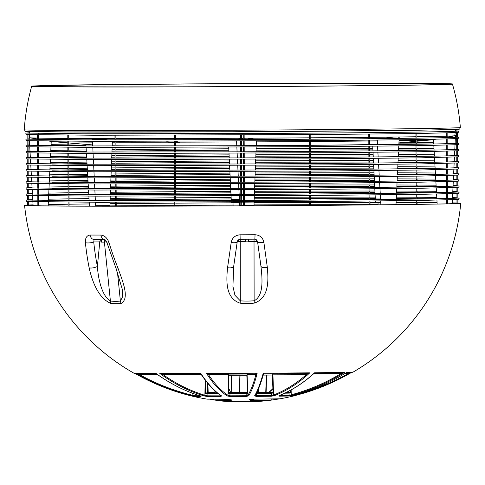 <?xml version="1.0" encoding="UTF-8"?>
<svg xmlns="http://www.w3.org/2000/svg" width="485" height="485" viewBox="0 0 485 485"><rect width="100%" height="100%" fill="white"/><g stroke="black" fill="none" stroke-linecap="round" stroke-linejoin="round"><path stroke-width="0.73" d="M29.888 137.788L37.539 139.086M38.448 139.237L40.407 139.571M49.391 141.129L52.198 141.584A190.799 1.358 -0.3 0 0 67.827 141.947A190.799 1.358 179.7 0 1 51.719 141.529M37.533 138.061A212.685 1.516 179.7 0 1 29.797 137.746L29.221 137.667L29.664 137.728L29.221 137.667L29.312 139.328M29.797 137.776A212.685 1.516 -0.3 0 1 29.664 137.728L29.658 137.698A212.685 1.516 179.7 0 1 29.658 137.691L29.488 134.703M455.021 135.715L455.021 135.685A212.685 1.516 179.7 0 1 447.152 136.139M382.065 138.595L393.474 137.049A212.685 1.516 179.7 0 1 369.703 137.303M377.457 144.73L377.324 140.098M415.966 136.752A212.685 1.516 179.7 0 1 398.046 136.994L399.191 137.419L399.149 138.401M398.046 136.994L393.474 137.049M238.608 139.638L254.613 139.559M368.794 137.316A212.685 1.516 179.7 0 1 247.635 138.183L245.762 138.189A212.685 1.516 179.7 0 1 244.155 138.195M245.762 138.189L247.635 138.183M114.987 138.504A212.685 1.516 179.7 0 1 95.739 138.48L94.411 138.51L95.763 138.51A212.654 1.516 -0.3 0 0 114.987 138.534M174.509 142.826L168.877 142.396L167.046 141.826L166.791 141.329L167.695 142.178A190.799 1.358 179.7 0 1 115.915 142.19A190.799 1.358 -0.3 0 0 167.695 142.184L174.509 142.863M175.418 142.881L179.474 142.414L175.497 141.311M419.719 139.947L417.937 140.286A190.799 1.358 179.7 0 1 416.894 140.31A190.799 1.358 -0.3 0 0 417.937 140.286L419.719 139.947M416.894 140.68L425.654 139.486M256.965 139.547L247.635 138.213A212.654 1.516 -0.3 0 0 368.794 137.346M244.155 138.231A212.654 1.516 -0.3 0 0 245.762 138.225L244.155 138.273M243.246 138.322L241.445 138.455M240.536 138.552L236.098 139.644M112.18 141.959L113.072 141.371M108.561 139.916L95.739 138.48M68.718 138.419A212.654 1.516 -0.3 0 0 94.411 138.51L92.362 139.486M177.577 141.832L178.31 142.16A190.799 1.358 -0.3 0 0 236.601 141.966A190.799 1.358 179.7 0 1 178.31 142.16L179.838 142.541L175.418 142.845M411.359 140.989L415.991 140.753M425.454 139.486L423.854 139.85M419.125 140.474L416.894 140.644M415.984 140.723L411.377 141.002M377.439 144.427A143.554 1.018 179.7 0 1 369.734 144.585M368.824 144.603A143.554 1.018 179.7 0 1 310.236 145.294L310.212 140.674L310.236 145.306M309.327 145.3A143.554 1.018 179.7 0 1 300.821 145.373M183.942 145.924A143.554 1.018 179.7 0 1 175.431 145.93M174.521 145.93A143.554 1.018 179.7 0 1 115.927 145.791M115.018 145.785A143.554 1.018 179.7 0 1 112.193 145.755M92.429 139.892L96.06 139.189L104.166 139.91M110.974 141.371L112.144 141.935M101.45 242.13L104.36 242.118L101.45 242.13L101.438 239.493M95.496 202.403L109.943 202.336M95.466 205.682L95.83 206.04L102.735 206.058L109.64 205.973L110.004 205.61L95.466 205.682L95.448 202.409M245.513 241.851L248.423 241.839L245.513 241.851L245.501 239.214M244.452 202.16L254.007 202.057M239.56 202.13L243.549 202.16M244.47 205.792L253.703 205.701L254.067 205.337L244.47 205.428M243.561 205.428L241.76 205.428M240.851 205.428L239.529 205.404L239.511 202.13M239.529 205.404L239.893 205.767L243.561 205.792M375.335 199.014L380.561 199.044L375.341 199.014L375.099 194.909M380.749 202.312L375.311 202.287L375.305 200.996M375.311 202.287L375.675 202.651L380.767 202.675M238.65 199.311L231.236 199.299L238.65 199.311M239.517 202.578L231.248 202.566L231.248 201.996M231.248 202.566L231.612 202.93L239.517 202.942M240.22 86.366L240.615 86.36L240.22 86.366M239.529 86.36L240.93 86.36L239.529 86.36M345.035 373.438L348.509 373.42L348.539 372.947M303.956 392.401A218.135 214.94 -76 0 0 348.509 373.42L349.497 372.904M349.436 373.189L350.534 372.832M296.135 394.79L296.147 395.263A218.862 215.655 104 0 0 349.982 373.311C333.001 383.071 315.05 390.389 296.147 395.263L294.134 395.821M345.684 373.044L351.067 372.771L353.244 372.013A109.804 0.782 179.7 0 1 346.872 372.292A218.862 202.894 -85.9 0 1 344.605 373.686A218.862 202.894 94.1 0 1 293.813 395.427L292.388 395.948A50.64 0.358 -0.3 0 0 294.177 395.851L294.753 395.154M293.849 395.414L293.831 395.421C311.649 390.625 328.587 383.374 344.641 373.68L346.484 372.553M134.654 373.214L136.922 374.505C154.006 384.065 172.017 391.177 190.969 395.827L192.921 396.318A0.727 0.727 97.6 0 0 192.988 396.336L190.969 395.827A218.862 215.764 -99.8 0 1 136.928 374.505A218.862 215.764 80.2 0 1 134.509 373.129A109.804 0.782 179.7 0 1 133.654 373.044L135.564 373.735M139.619 373.971L139.553 374.632L157.455 374.529M157.213 374.299L155.958 373.401L157.152 374.141M138.577 373.941L138.607 374.408L139.553 374.632A218.135 215.807 -73.5 0 0 192.157 395.19L191.884 395.869L194.558 396.403A50.64 0.358 -0.3 0 0 201.057 396.475L200.554 395.966A218.862 168.774 -92.9 0 1 157.88 374.772A218.862 168.774 87.1 0 1 155.958 373.401A109.804 0.782 179.7 0 1 135.442 373.165L138.607 374.408M138.098 374.274L138.049 373.923L138.571 373.941L135.448 373.171A218.862 216.528 -73.5 0 0 137.855 374.541A218.862 216.528 106.5 0 0 191.884 395.869M163.76 374.184A0.727 0.449 -90.6 0 0 163.396 374.869L201.233 374.481M200.863 374.214A0.727 0.715 -92.7 0 0 200.717 374.196L200.663 374.184A0.727 0.721 128.5 0 1 201.208 374.444M221.051 395.311L220.257 395.833A51.198 0.364 179.7 0 1 207.119 395.827L204.894 395.305A0.727 0.443 107 0 1 204.318 395.984A218.862 172.236 93.5 0 1 161.699 374.79A218.862 172.236 -86.5 0 1 159.801 373.42L162.627 374.65A0.727 0.333 -90.5 0 1 162.93 374.178L159.801 373.42A109.804 0.782 179.7 0 0 200.857 373.438L201.293 374.578C207.689 384.12 214.37 391.225 221.324 395.887A0.727 0.661 -56.3 0 0 221.657 395.99A218.862 76.575 -92.3 0 1 201.76 374.808A218.862 76.575 87.7 0 1 200.857 373.438L200.663 374.184M162.627 374.65L163.396 374.869A218.135 171.666 -86.5 0 0 204.894 395.305L205.149 379.991M162.93 374.178L162.451 374.159L162.93 374.178A106.888 0.758 -0.3 0 0 200.699 374.196L162.875 374.178M247.744 393.111L246.156 393.341L247.659 393.262L246.998 373.874M247.132 374.359L255.874 374.693A0.727 0.715 92.2 0 0 255.183 373.996M228.471 373.947L228.878 375.232L228.277 393.189L229.951 393.59A51.277 0.364 -0.3 0 0 246.168 393.523L246.15 396.427L248.635 395.893A218.862 36.126 -92.4 0 0 256.814 374.602A218.862 36.126 87.6 0 0 257.165 373.226L255.425 374.002A106.888 0.758 -0.3 0 1 208.871 374.184L206.58 373.426L208.689 374.875L228.453 374.432M209.35 374.171A0.727 0.673 -91.3 0 0 208.689 374.875A218.135 81.51 -87.9 0 0 227.992 395.299A0.727 0.655 123.1 0 1 227.265 395.978L230.132 396.487A50.64 0.358 -0.3 0 0 246.15 396.427M247.095 374.669L247.896 395.22A218.135 36.005 87.6 0 0 255.874 374.693L256.068 374.468A0.727 0.679 90.8 0 0 255.437 374.002L208.841 374.184A0.727 0.612 -90.9 0 0 208.295 374.656M256.068 374.468L257.165 373.226A109.804 0.782 179.7 0 1 206.58 373.426A218.862 81.777 -87.9 0 0 207.453 374.796A218.862 81.777 92.1 0 0 227.265 395.978M208.871 374.184L208.556 374.165L208.871 374.184M228.308 393.341L229.951 393.59L229.981 395.815A51.198 0.364 179.7 0 0 246.174 395.748L247.896 395.22A0.727 0.697 32.8 0 0 248.635 395.893M272.491 374.99L273.122 392.929L271.297 393.165L273.134 393.08L272.491 374.99L273.249 373.692M273.116 374.178L306.732 374.305A0.727 0.558 90.2 0 0 306.259 373.62M272.934 374.481L273.582 395.032A218.135 138.674 86.8 0 0 306.732 374.305L307.369 374.08A0.727 0.461 90.1 0 0 306.932 373.614L307.357 373.595A0.727 0.418 -95.7 0 1 307.733 373.947L309.8 372.826L307.357 373.595M307.369 374.08L307.733 373.947M264.064 373.947A0.727 0.727 -98.5 0 0 263.967 373.959L263.967 373.959A0.727 0.727 -98.5 0 0 263.391 374.426L263.404 374.293A0.727 0.721 120.8 0 1 264.01 373.935L263.228 373.195L263.404 374.293M256.329 393.462L256.492 393.462A51.277 0.364 -0.3 0 0 271.424 393.347L271.388 395.572L273.582 395.032A0.727 0.552 68.7 0 0 274.249 395.705A218.862 139.134 -93.2 0 0 308.29 374.214A218.862 139.134 86.8 0 0 309.8 372.826A109.804 0.782 179.7 0 1 263.228 373.195A218.862 30.603 -88.3 0 1 262.846 374.572A218.862 30.603 91.7 0 1 254.576 395.863A0.727 0.697 -148.7 0 0 255.158 395.536L255.158 395.536C257.984 390.874 260.724 383.859 263.379 374.481L264.01 373.935M313.492 373.899L340.64 373.844L340.44 373.165M291.139 389.928L291.224 394.802A218.135 204.167 83 0 0 340.64 373.844L341.543 373.614L341.428 373.147L342.034 373.474L344.653 372.347L341.949 373.123M341.543 373.614L342.034 373.474M341.531 373.141L313.777 373.541L314.583 372.777L313.407 373.887M290.473 390.292L290.527 392.704L289.005 392.941L289.145 395.348L291.224 394.802L291.637 395.475A218.862 204.846 -97 0 0 342.392 373.741A218.862 204.846 83 0 0 344.653 372.347A109.804 0.782 179.7 0 1 314.583 372.777A218.862 134.8 -88 0 1 313.049 374.165A218.862 134.8 92 0 1 278.936 395.657L279.13 396.166A50.64 0.358 -0.3 0 0 288.654 396.033L291.637 395.475M205.634 380.622L205.373 393.347L205.725 380.743M266.301 375.032L265.762 392.329L266.774 392.559A51.052 0.364 179.7 0 1 273.031 392.553L266.774 392.559M257.105 392.577L256.789 392.571A51.052 0.364 179.7 0 1 257.086 392.577L258.857 392.341A51.968 0.37 179.7 0 1 265.762 392.329M258.857 392.341L258.693 388.364M239.899 375.196L239.293 392.413L240.936 392.638A51.052 0.364 179.7 0 1 247.611 392.607L239.414 392.42M228.374 392.717A51.052 0.364 179.7 0 1 230.66 392.698L231.975 392.456A51.968 0.37 179.7 0 1 239.293 392.413M231.975 392.456L231.224 375.226M214.03 390.013L213.964 392.601L215.795 392.814A51.052 0.364 179.7 0 1 217.183 392.801L215.795 392.814M205.507 392.929A51.052 0.364 179.7 0 1 207.683 392.899L208.192 392.662A51.968 0.37 179.7 0 1 213.964 392.601M208.192 392.662L207.889 383.435M193.939 393.765L194.018 395.724L192.157 395.19L192.157 393.105M207.21 393.414L217.947 393.42A51.052 0.364 179.7 0 1 207.21 393.414L205.482 393.196L207.053 393.602A51.277 0.364 -0.3 0 0 218.189 393.608M205.373 393.347L207.053 393.602L207.119 395.827A0.727 0.515 90.1 0 0 207.519 396.5A50.64 0.358 -0.3 0 0 220.517 396.506L221.657 395.99M208.15 392.656L207.531 393.08M286.58 392.771L286.392 392.589A51.052 0.364 179.7 0 1 290.509 392.626M284.725 393.196A51.277 0.364 -0.3 0 0 289.205 393.123L290.509 392.698L285.144 393.002A51.052 0.364 179.7 0 0 289.005 392.941M271.297 393.165A51.052 0.364 179.7 0 1 256.456 393.28L256.48 395.687L255.255 395.178M246.883 375.16A52.283 0.37 179.7 0 1 228.878 375.232L228.841 375.105M207.574 383.053L207.901 392.808M231.018 375.281L231.757 392.517L230.999 375.281M290.636 390.201L290.685 392.85L290.46 390.298M279.518 395.457L279.39 394.972M239.438 392.432L240.02 375.245M258.62 388.54L258.772 392.341L257.086 392.577M266.016 392.444L266.126 388.721M266.798 392.553L265.81 392.323M350.879 372.795A218.862 215.655 -76 0 1 350.128 373.232M204.318 395.984L207.519 396.5M230.132 396.487L229.981 395.815L227.992 395.299L228.562 374.741M254.576 395.863L256.341 396.366L256.48 395.687A51.198 0.364 179.7 0 0 271.388 395.572A0.727 0.394 89.5 0 1 271.091 396.251L274.249 395.705M249.144 399.203L279.924 398.809L249.144 399.216A217.638 128.61 90 0 0 253.746 399.931L253.776 399.167L253.746 399.931A218.42 176.194 89.2 0 1 250.157 400.41L271.127 400.149L274.443 399.561A217.995 128.822 -90 0 1 271.206 400.095L271.182 400.131A218.032 128.846 90 0 0 274.419 399.598L274.522 399.579A218.026 175.873 -90.8 0 0 279.73 398.828M279.366 398.846A217.989 175.849 89.2 0 1 274.492 399.549L274.443 398.961M274.492 398.961L274.522 399.579L279.918 398.797M232.182 400.016A217.995 87.882 89.6 0 1 230.042 400.464L216.037 400.404A219.147 219.147 0 0 0 229.866 401.653L257.311 401.519A219.147 219.147 0 0 0 271.127 400.149L271.2 399.009L271.2 400.101L250.345 400.392M250.157 400.41L253.758 399.925M33.059 204.87A218.092 1.552 -0.3 0 0 28.33 205.034M27.421 205.076A218.092 1.552 -0.3 0 0 24.565 205.337L41.213 205.852L88.506 206.137L242.664 205.864L396.821 204.688L444.108 203.961L460.75 203.288A218.092 1.552 -0.3 0 0 457.895 203.051M456.985 203.021A218.092 1.552 -0.3 0 0 452.25 202.9M437.088 202.7A218.092 1.552 -0.3 0 0 417.191 202.56M416.275 202.56A218.092 1.552 -0.3 0 0 396.087 202.487M375.481 202.457A218.092 1.552 -0.3 0 0 370.013 202.457A216.419 1.54 179.7 0 1 375.499 202.475M369.097 202.457A218.092 1.552 -0.3 0 0 310.509 202.518A216.419 1.54 179.7 0 1 369.097 202.469M309.594 202.524A218.092 1.552 -0.3 0 0 254.055 202.712M231.503 202.815A218.092 1.552 -0.3 0 0 175.709 203.154A216.419 1.54 179.7 0 1 231.515 202.827M174.794 203.16A218.092 1.552 -0.3 0 0 116.206 203.645M115.291 203.651A218.092 1.552 -0.3 0 0 109.992 203.706M69.028 204.209A216.419 1.54 179.7 0 1 89.325 203.949A218.092 1.552 -0.3 0 0 69.028 204.191M48.227 204.549A216.419 1.54 179.7 0 1 68.118 204.221A218.092 1.552 -0.3 0 0 48.227 204.524M117.916 267.92A218.996 150.107 -100.9 0 1 109.046 242.773C107.373 238.074 104.657 235.504 100.886 235.067A5.814 3.868 90.1 0 0 104.542 239.499A207.61 1.479 -0.3 0 1 94.145 239.475A5.814 4.165 90.1 0 1 94.102 239.475L104.517 239.493C105.002 239.36 105.839 240.493 107.027 242.882L115.83 267.835A5.814 1.158 -21.9 0 0 117.916 267.92C122.281 280.403 130.156 298.33 121.147 303.416A92.52 66.118 -102.2 0 1 110.895 303.398C98.14 298.299 91.895 280.397 89.155 267.859A218.996 149.677 101.1 0 1 85.402 242.724A5.814 1.728 -5.8 0 0 93.738 241.954L94.102 239.475A5.814 4.165 90.1 0 1 90.071 235.049C86.706 235.474 85.148 238.032 85.402 242.724M267.338 267.514A218.996 4.607 -98.3 0 0 263.876 242.379C262.9 237.68 259.954 235.128 255.025 234.728A5.814 0.333 89.7 0 1 254.722 239.166L255.601 239.299L257.559 241.639A213.182 4.486 81.7 0 1 260.93 266.101A5.814 2.316 -7.8 0 0 267.338 267.514C268.417 279.997 269.43 297.929 254.304 303.119A92.52 91.501 171.2 0 1 240.123 303.186C225.113 298.184 226.356 280.257 227.55 267.708A218.996 5.044 97.7 0 0 231.175 242.536A5.814 1.613 8.1 0 0 237.232 241.772A5.814 1.613 8.1 0 0 237.238 241.736L240.154 239.238A207.61 1.479 -0.3 0 0 254.722 239.166L255.601 239.299M255.025 234.728A213.273 1.516 179.7 0 1 240.063 234.801C235.116 235.261 232.151 237.838 231.175 242.536M212.903 399.87A218.42 199.881 90.7 0 0 215.958 400.216L212.903 399.87A217.638 87.736 -90.4 0 1 210.351 399.228L212.903 399.87M216.037 400.404L230.072 400.501A218.032 87.894 -90.4 0 0 232.279 400.034L232.242 400.022A218.026 199.517 -89.3 0 1 226.113 399.282L207.222 399.149A219.147 219.147 0 0 1 192.945 396.33A50.64 0.358 -0.3 0 0 192.988 396.336M232.254 399.998L226.046 399.276L207.222 399.149M230.035 399.779L230.072 400.501M457.895 203.142A216.419 1.54 179.7 0 1 459.077 203.294A216.419 1.54 179.7 0 1 444.399 203.924A216.419 1.54 179.7 0 1 202.809 206.016A216.419 1.54 179.7 0 1 26.238 205.331A216.419 1.54 179.7 0 1 27.421 205.167M28.33 205.106A216.419 1.54 179.7 0 1 33.059 204.912M109.992 203.718A216.419 1.54 179.7 0 1 115.291 203.67M116.206 203.658A216.419 1.54 179.7 0 1 174.794 203.173M254.055 202.724A216.419 1.54 179.7 0 1 309.594 202.536M396.087 202.506A216.419 1.54 179.7 0 1 416.275 202.578M417.191 202.584A216.419 1.54 179.7 0 1 437.088 202.724M452.25 202.942A216.419 1.54 179.7 0 1 456.985 203.094M109.046 242.773A5.814 0.649 163 0 1 107.027 242.882M115.83 267.835L122.214 289.012L122.681 296.541L120.395 301.076A5.814 4.056 84 0 0 121.147 303.416M117.425 271.94L120.395 301.076A90.064 64.359 77.8 0 1 110.41 301.058A5.814 3.959 96.1 0 0 110.895 303.398M106.627 241.863L104.378 241.857L110.41 301.058C101.868 296.099 98.164 278.645 97.388 266.423A5.814 2.189 168.7 0 1 89.155 267.859M263.876 242.379A5.814 1.643 172.1 0 1 257.559 241.639L260.93 266.101C262.3 278.269 264.022 295.747 254.128 300.779L254.304 303.119M240.063 234.801L240.154 239.238L254.722 239.166M248.423 241.597L254.031 241.572L254.128 300.779A90.064 89.076 -8.8 0 1 240.317 300.845L240.123 303.186M237.25 241.663L240.227 241.639L240.317 300.845L234.952 295.292L232.927 286.399L233.691 266.344M237.226 241.815A213.182 4.911 -82.3 0 1 233.709 266.235A5.814 2.286 -171.7 0 1 233.703 266.295L233.703 266.295A5.814 2.286 -171.7 0 1 227.55 267.708M175.285 133.763L174.467 133.763L175.285 133.763M115.685 133.824L114.963 133.824L115.685 133.824M68.379 133.708L67.785 133.708L68.379 133.708M37.963 133.43L38.418 133.423L37.963 133.43M27.396 133.005L27.991 132.999L27.396 133.005M116.212 206.155L116.194 202.245L116.218 205.858L174.8 205.355M175.709 205.361L175.715 206.095M244.47 205.846L244.452 201.936L244.47 205.846M244.446 200.481L244.428 195.849L244.446 200.481M244.416 194.394L244.398 189.762L244.416 194.394M244.391 188.307L244.367 183.669L244.391 188.307M244.361 182.221L244.337 177.583L244.361 182.221M244.331 176.134L244.313 171.496L244.331 176.134M244.307 170.047L244.282 165.409L244.307 170.047M244.276 163.954L244.252 159.322L244.276 163.954M244.246 157.867L244.222 153.236L244.246 157.867M244.216 151.781L244.197 147.149L244.216 151.781M244.191 145.694L244.167 141.062L244.191 145.694M244.161 139.607L244.137 134.975L244.161 139.607M244.131 133.52L243.221 133.52L244.131 133.52M241.76 205.858L241.742 201.948L241.76 205.858M241.736 200.493L241.712 195.861L241.736 200.493M241.706 194.406L241.688 189.774L241.706 194.406M241.675 188.319L241.657 183.688L241.675 188.319M241.651 182.233L241.627 177.601L241.651 182.233M241.621 176.146L241.597 171.508L241.621 176.146M241.591 170.059L241.572 165.421L241.591 170.059M241.566 163.972L241.542 159.335L241.566 163.972M241.536 157.886L241.512 153.248L241.536 157.886M241.506 151.793L241.488 147.161L241.506 151.793M241.475 145.706L241.457 141.074L241.475 145.706M241.451 139.619L241.427 134.988L241.451 139.619M241.421 133.533L240.512 133.533L241.421 133.533M310.509 201.548L310.521 204.725L369.109 204.658M370.019 204.961L370 201.051L370.025 204.664L378.045 204.664M369.455 203.936L370.019 203.936L369.837 204.391M369.424 197.85L369.988 197.85L369.806 198.304M369.4 191.763L369.964 191.763L369.776 192.218M369.37 185.676L369.934 185.676L369.752 186.131M369.34 179.589L369.903 179.589L369.722 180.044M369.309 173.497L369.873 173.503L369.691 173.957M369.285 167.41L369.849 167.41L369.667 167.871M369.255 161.323L369.819 161.323L369.637 161.784M369.224 155.236L369.788 155.236L369.606 155.697M369.2 149.15L369.764 149.15L369.576 149.61M417.185 204.052L417.112 204.512L417.185 204.052L416.773 204.052L417.185 204.052M417.155 197.965L417.088 198.42L417.155 197.965L416.748 197.965L417.155 197.965M417.124 191.878L417.058 192.333L417.124 191.878L416.718 191.878L417.124 191.878M417.1 185.791L417.027 186.246L417.1 185.791L416.688 185.791L417.1 185.791M417.07 179.705L416.997 180.159L417.07 179.705L416.657 179.705L417.07 179.705M417.039 173.618L416.973 174.073L417.039 173.618L416.633 173.618L417.039 173.618M417.009 167.531L416.942 167.986L417.009 167.531L416.603 167.525L417.009 167.531M416.985 161.444L416.912 161.899L416.985 161.444L416.573 161.438L416.985 161.444M416.954 155.358L416.888 155.812L416.954 155.358L416.548 155.352L416.954 155.358M416.924 149.271L416.857 149.726L416.924 149.271L416.518 149.265L416.924 149.271M416.9 143.184L416.827 143.639L416.9 143.184L416.488 143.178L416.9 143.184M457.246 130.98L456.646 130.986L457.246 130.98M446.94 131.502L446.218 131.508L446.94 131.502M416.767 132.065L415.948 132.072L416.767 132.065M369.655 132.629L368.77 132.635L369.655 132.629M310.515 205.458L310.497 201.548L310.515 205.458M310.491 200.093L310.479 195.461M310.467 194.006L310.449 189.368M310.436 187.919L310.418 183.281M310.406 181.833L310.388 177.195M310.358 171.108L310.388 175.746M310.327 165.021L310.358 169.659M310.297 158.935L310.327 163.566M310.273 152.848L310.297 157.479M310.267 151.393L310.242 146.761M310.206 139.219L310.188 134.587L310.206 139.219M310.176 133.132L309.272 133.132L310.176 133.132M31.725 86.124A210.375 1.497 -0.3 0 0 31.767 86.16A210.375 1.497 -0.3 0 0 244.47 86.627A210.375 1.497 -0.3 0 0 452.469 84.147C454.76 83.311 362.198 83.099 254.419 83.566C163.936 83.941 73.926 84.784 44.341 85.536L31.725 86.124A218.65 218.65 0 0 0 24.25 129.641A218.056 1.552 179.7 0 0 24.298 129.671A218.056 1.552 179.7 0 0 244.598 130.156A218.056 1.552 179.7 0 0 460.356 127.591A218.65 218.65 0 0 0 452.469 84.147M31.804 86.136A210.338 1.497 179.7 0 1 237.789 83.638A210.338 1.497 179.7 0 1 452.39 84.093A210.338 1.497 179.7 0 1 246.41 86.591A210.338 1.497 179.7 0 1 31.804 86.136M449.601 84.111A207.55 1.479 -0.3 0 0 237.844 83.656A207.55 1.479 -0.3 0 0 34.593 86.118A207.55 1.479 -0.3 0 0 246.35 86.573A207.55 1.479 -0.3 0 0 449.601 84.111M449.613 84.172L447.516 84.36C438.191 84.893 392.056 85.548 329.133 86.045C234.019 86.827 108.397 87.118 59.867 86.676L34.58 86.112A207.513 1.479 179.7 0 1 240.56 83.681A207.513 1.479 179.7 0 1 449.565 84.141A207.513 1.479 179.7 0 1 449.607 84.166M375.366 199.02L380.561 199.044M380.555 198.977L375.293 198.953M239.584 202.13L252.115 202.039M231.303 199.299L239.378 199.311M239.372 199.238L231.23 199.226L231.072 195.91M94.387 138.474A212.685 1.516 179.7 0 1 68.718 138.383M67.809 138.377A212.685 1.516 179.7 0 1 38.442 138.079M243.246 138.201A212.685 1.516 179.7 0 1 241.445 138.213M240.536 138.213A212.685 1.516 179.7 0 1 175.394 138.443M174.491 138.443A212.685 1.516 179.7 0 1 115.897 138.504M446.242 136.164A212.685 1.516 179.7 0 1 416.876 136.74M398.088 137.025A212.654 1.516 -0.3 0 0 415.966 136.782M416.876 136.77A212.654 1.516 -0.3 0 0 446.242 136.2M447.152 136.17A212.654 1.516 -0.3 0 0 454.821 135.788L455.166 132.702M115.897 138.54A212.654 1.516 -0.3 0 0 174.491 138.48M175.394 138.48A212.654 1.516 -0.3 0 0 240.536 138.249M241.445 138.243A212.654 1.516 -0.3 0 0 243.246 138.237M369.703 137.34A212.654 1.516 -0.3 0 0 393.39 137.079M30.155 137.837L29.828 137.782A212.654 1.516 -0.3 0 0 29.858 137.788A212.654 1.516 -0.3 0 0 37.533 138.098M38.442 138.116A212.654 1.516 -0.3 0 0 67.809 138.413M415.984 140.329A190.799 1.358 179.7 0 1 399.04 140.62A190.799 1.358 -0.3 0 0 415.984 140.329M377.239 140.905A190.799 1.358 179.7 0 1 369.716 140.996A190.799 1.358 -0.3 0 0 377.239 140.905M368.812 141.002A190.799 1.358 179.7 0 1 256.395 141.869A190.799 1.358 -0.3 0 0 368.812 141.002M416.912 142.851L416.9 141.232L433.002 139.741A190.799 1.358 179.7 0 1 422.083 140.189L422.083 140.189A190.799 1.358 -0.3 0 0 432.523 139.795A190.799 1.358 -0.3 0 0 432.875 139.759M115.006 142.19A190.799 1.358 179.7 0 1 112.332 142.184A190.799 1.358 -0.3 0 0 115.006 142.19M92.532 142.123A190.799 1.358 179.7 0 1 68.731 141.959A190.799 1.358 -0.3 0 0 92.532 142.123M167.058 141.329L167.01 141.862M51.84 141.547A190.799 1.358 -0.3 0 0 52.198 141.584L67.827 142.875M168.847 142.432L168.907 141.323M177.589 141.838L175.491 141.311M423.829 139.516L422.065 140.159L419.107 140.444L419.101 140.068M95.521 202.409L108.058 202.318M458.871 129.125A216.607 1.54 179.7 0 1 246.75 131.696A216.607 1.54 179.7 0 1 25.753 131.229M272.891 388.6A218.135 76.218 -88 0 1 268.502 392.553M266.598 375.087L266.113 392.486M230.818 392.692A218.135 30.391 87.7 0 1 228.532 387.757M207.331 382.762L207.659 392.892M162.19 374.517L162.451 374.159M255.643 373.983A0.727 0.661 -100.5 0 1 256.213 374.335M208.053 374.523A0.727 0.576 96.9 0 1 208.556 374.165M272.503 374.978A52.283 0.37 179.7 0 1 263.216 375.057M199.959 395.79A51.198 0.364 179.7 0 1 194.018 395.724A0.727 0.703 91.3 0 0 194.558 396.403M246.156 393.341A51.052 0.364 179.7 0 1 230.005 393.402L247.677 393.117M220.245 395.148L220.257 395.833A0.727 0.333 89.9 0 0 220.517 396.506M256.444 393.274L273.061 392.929L272.364 375.002M228.374 392.711L231.794 392.498M215.746 392.814L214.024 392.595L214.109 390.086M288.654 396.033A0.727 0.649 88.9 0 0 289.145 395.348A51.198 0.364 179.7 0 1 279.518 395.487A0.727 0.509 89.3 0 1 279.13 396.166M286.92 392.141L286.908 392.589M313.892 373.541A106.888 0.758 -0.3 0 0 341.428 373.147M306.975 373.614L264.07 373.947A106.888 0.758 -0.3 0 0 306.932 373.614M138.571 373.941A106.888 0.758 -0.3 0 0 156.928 374.153M292.716 395.754A0.727 0.703 88.2 0 1 292.388 395.948M200.614 395.996A0.727 0.612 90.4 0 0 201.057 396.475M256.341 396.366A50.64 0.358 -0.3 0 0 271.091 396.251M253.776 399.895A217.601 128.592 -90 0 1 249.254 399.197M100.886 235.067A213.273 1.516 179.7 0 1 90.071 235.049M230.042 400.501L230.023 399.779M215.958 400.18A218.383 199.844 -89.3 0 1 212.921 399.834L212.921 399.252M212.873 399.252L212.873 399.834A217.601 87.724 89.6 0 1 210.454 399.234M97.388 266.423A213.182 145.706 -78.9 0 1 93.738 241.954L99.771 241.882L97.388 266.423M101.262 239.493A2.91 2.104 -90.7 0 0 99.771 241.882L101.45 241.869M240.281 239.153L240.227 241.639L245.513 241.609M254.073 239.172L254.031 241.572L257.365 241.578A2.91 2.904 107.5 0 0 255.48 239.263M48.16 205.901L48.348 201.99M48.415 200.535L48.639 195.904M48.706 194.449L48.93 189.823M48.997 188.368L49.221 183.736M49.288 182.281L49.512 177.649M49.579 176.2L49.797 171.569M49.87 170.114L50.088 165.482M50.161 164.033L50.379 159.401M50.452 157.946L50.67 153.315M50.737 151.86L50.961 147.234M51.028 145.779L51.234 141.45M33.107 205.682L32.883 201.754M32.798 200.299L32.531 195.661M32.447 194.2L32.186 189.562M32.101 188.107L31.834 183.469M31.755 182.008L31.489 177.371M31.404 175.916L31.137 171.278M31.058 169.817L30.791 165.179M30.707 163.724L30.44 159.08M30.361 157.625L30.094 152.981M30.009 151.526L29.749 146.882M29.664 145.427L29.397 140.783M452.214 203.712L452.402 199.784M452.469 198.323L452.693 193.685M452.76 192.224L452.984 187.586M453.051 186.131L453.275 181.487M453.342 180.032L453.566 175.388M453.633 173.927L453.857 169.289M453.924 167.828L454.148 163.19M454.215 161.729L454.439 157.085M454.506 155.63L454.73 150.987M454.797 149.532L455.021 144.888M455.088 143.427L455.312 138.783M455.379 137.328L455.463 135.606M437.167 204.076L436.943 200.16M436.858 198.711L436.591 194.079M436.512 192.63L436.245 187.998M436.161 186.549L435.9 181.917M435.815 180.468L435.554 175.837M435.469 174.388L435.203 169.756M435.124 168.307L434.857 163.675M434.772 162.22L434.512 157.595M434.427 156.14L434.16 151.514M434.081 150.059L433.814 145.433M433.729 143.978L433.487 139.65M89.446 206.119L89.222 202.209M89.143 200.754L88.876 196.122M88.791 194.667L88.531 190.029M88.446 188.58L88.179 183.942M88.094 182.487L87.833 177.856M87.749 176.401L87.482 171.769M87.403 170.314L87.136 165.682M87.051 164.227L86.791 159.589M86.706 158.14L86.439 153.502M86.36 152.047L86.094 147.416M86.009 145.961L85.918 144.366M395.984 204.682L396.172 200.766M396.239 199.311L396.463 194.673M396.53 193.218L396.754 188.58M396.821 187.125L397.045 182.493M397.112 181.038L397.336 176.401M397.403 174.946L397.627 170.308M397.694 168.853L397.912 164.221M397.985 162.766L398.203 158.128M398.276 156.673L398.494 152.035M398.567 150.58L398.785 145.943M398.858 144.494L399.076 139.856M380.895 204.846L380.67 200.942M380.586 199.487L380.319 194.855M380.24 193.4L379.973 188.768M379.888 187.319L379.628 182.687M379.543 181.232L379.276 176.601M379.197 175.152L378.93 170.52M378.846 169.065L378.585 164.433M378.5 162.984L378.233 158.352M378.154 156.898L377.888 152.266M377.803 150.817L377.542 146.185M375.026 193.454L374.802 188.823M374.729 187.374L374.511 182.742M374.438 181.287L374.214 176.655M374.141 175.2L373.917 170.568M373.85 169.119L373.626 164.488M373.553 163.033L373.329 158.401M373.262 156.952L373.038 152.32M372.965 150.865L372.741 146.234M254.116 200.432L254.292 195.801M254.352 194.346L254.528 189.708M254.589 188.253L254.77 183.621M254.825 182.166L255.007 177.534M255.061 176.079L255.243 171.441M255.298 169.992L255.48 165.355M255.534 163.9L255.716 159.268M255.771 157.813L255.953 153.181M256.007 151.726L256.189 147.088M256.25 145.633L256.426 141.002M239.432 200.505L239.208 195.873M239.141 194.418L238.917 189.787M238.844 188.332L238.62 183.7M238.553 182.245L238.329 177.613M238.256 176.158L238.032 171.526M237.959 170.071L237.735 165.44M237.668 163.991L237.444 159.353M237.371 157.904L237.147 153.272M237.08 151.817L236.856 147.185M236.783 145.73L236.559 141.099M230.999 194.455L230.775 189.823M230.702 188.368L230.478 183.736M230.411 182.281L230.187 177.649M230.114 176.194L229.89 171.563M229.823 170.108L229.599 165.476M229.526 164.021L229.302 159.389M229.235 157.94L229.011 153.302M228.938 151.853L228.714 147.222M455.239 131.241L455.324 129.459M29.403 133.248L29.3 131.459M433.002 139.741L435.342 139.316M444.43 137.673L446.248 137.34M447.152 137.176L454.821 135.788M398.931 142.887L415.991 141.317M92.671 144.924L68.737 142.948L68.755 145.894L68.731 141.262M110.046 200.79L110.228 196.152M110.283 194.703L110.465 190.065M110.519 188.617L110.701 183.979M110.762 182.53L110.938 177.892M110.998 176.443L111.174 171.805M111.235 170.35L111.417 165.718M111.471 164.263L111.653 159.632M111.708 158.177L111.889 153.545M111.944 152.09L112.126 147.458M112.18 146.003L112.332 142.22M95.369 200.766L95.145 196.134M95.078 194.679L94.854 190.047M94.781 188.592L94.557 183.96M94.49 182.506L94.266 177.874M94.193 176.419L93.969 171.781M93.896 170.332L93.672 165.694M93.605 164.239L93.381 159.607M93.308 158.152L93.084 153.521M93.017 152.066L92.793 147.434M92.72 145.979L92.496 141.347M460.356 127.591C458.58 129.222 462.823 128.955 455.366 129.453L414.214 130.307L232.727 131.762L67.148 131.908L30.919 131.508L25.275 131.15L24.25 129.641M104.36 242.118L104.348 239.499M110.004 205.61L109.986 202.342M248.423 241.839L248.411 239.196M254.067 205.337L254.049 202.063M375.299 199.541L375.293 199.02M378.051 204.876L378.039 202.675M231.242 200.541L231.236 199.299M233.988 205.895L233.976 202.954M240.93 86.36L241.19 86.936M239.117 86.366L238.862 86.948M268.933 392.553L272.897 388.915M228.526 387.879L230.739 392.692M156.606 373.923L157.74 374.729C171.296 384.265 185.543 391.34 200.481 395.954L201.087 396.184L200.851 395.705M313.862 373.535L313.298 374.074C302.446 383.708 291.042 390.898 279.081 395.627L279.027 395.317M205.501 393.202L205.773 380.804M228.356 393.238L228.968 375.275M228.962 375.287L246.823 375.214L247.635 393.196M228.32 393.189L229.999 393.402M207.998 392.935L205.507 392.923M263.203 375.111L272.394 375.032M240.069 375.245L239.457 392.438M258.729 392.353L258.578 388.643M286.326 392.692L290.509 392.62M138.346 373.935L157.413 374.153M294.243 395.778L296.147 395.263M292.564 395.796L293.831 395.421M350.885 372.795L349.994 373.311M221.16 395.511L221.324 395.887M24.565 205.337A219.147 219.147 0 0 0 133.654 373.044M279.924 398.809A219.147 219.147 0 0 0 294.177 395.851M353.244 372.013A219.147 219.147 0 0 0 460.75 203.288M271.2 400.101L271.194 399.009M215.958 400.361L215.952 399.264M240.154 239.238C238.529 239.517 237.553 240.36 237.232 241.772L233.612 266.914M174.473 135.224L174.497 139.856M174.503 141.311L174.521 145.943M174.527 147.398L174.552 152.035M174.558 153.484L174.582 158.122M174.588 159.571L174.606 164.209M174.618 165.658L174.636 170.296M174.642 171.751L174.667 176.382M174.673 177.837L174.697 182.469M174.703 183.924L174.721 188.556M174.727 190.011L174.752 194.643M174.758 196.098L174.782 200.729M174.788 202.184L174.806 206.095M175.382 135.224L175.4 139.856M175.412 141.311L175.431 145.943M175.467 152.029L175.443 147.398L175.461 152.029M175.497 158.116L175.473 153.484L175.491 158.116M175.497 159.571L175.515 164.203L175.503 159.571M175.521 165.658L175.546 170.29L175.534 165.658M175.552 171.745L175.576 176.376L175.558 171.745M175.582 177.831L175.606 182.469L175.588 177.831M175.612 183.918L175.631 188.556L175.618 183.918M175.637 190.005L175.661 194.643L175.643 190.005M175.667 196.092L175.691 200.729L175.673 196.092M114.969 135.285L114.993 139.922M115 141.371L115.024 146.009M115.03 147.458L115.048 152.096M115.06 153.545L115.078 158.183M115.084 159.638L115.109 164.269M115.115 165.725L115.139 170.356M115.145 171.811L115.163 176.443M115.169 177.898L115.194 182.53M115.2 183.985L115.224 188.617M115.23 190.071L115.248 194.703M115.26 196.158L115.278 200.79M115.284 202.245L115.303 206.155M115.879 135.285L115.903 139.922M115.909 141.371L115.933 145.791M115.963 152.096L115.945 147.458L115.957 152.096M115.994 158.183L115.97 153.551L115.988 158.183M116.024 164.269L116 159.638L116.018 164.269M116.024 165.725L116.042 170.356L116.03 165.725M116.054 171.811L116.073 176.443L116.054 171.811M116.079 177.898L116.103 182.53L116.085 177.898M116.109 183.985L116.133 188.617L116.115 183.985M116.139 190.071L116.157 194.703L116.145 190.071M116.164 196.158L116.188 200.79L116.17 196.158M67.791 135.169L67.815 139.807M67.821 141.256L67.845 145.894M67.852 147.343L67.87 151.981M67.876 153.436L67.9 158.068M67.906 159.523L67.93 164.154M67.936 165.609L67.961 170.241M67.967 171.696L67.985 176.328M67.991 177.783L68.015 182.415M68.021 183.87L68.045 188.501M68.052 189.956L68.07 194.588M68.082 196.043L68.1 200.675M68.106 202.13L68.124 206.046M68.7 135.176L68.724 139.807M68.761 147.349L68.779 151.987L68.761 147.349M68.785 153.436L68.809 158.074L68.791 153.436M68.815 159.523L68.84 164.16L68.821 159.523M68.846 165.609L68.864 170.247L68.846 165.609M68.876 171.702L68.894 176.334L68.876 171.702M68.9 177.789L68.925 182.421L68.906 177.789M68.931 183.876L68.955 188.507L68.937 183.876M68.961 189.962L68.979 194.594L68.961 189.962M68.985 196.049L69.009 200.681L68.991 196.049M69.04 206.046L69.022 202.136L69.034 206.046M37.521 134.897L37.539 139.528M37.545 140.983L37.569 145.615M37.575 147.07L37.6 151.702M37.606 153.157L37.624 157.789M37.636 159.244L37.654 163.875M37.66 165.33L37.684 169.962M37.691 171.417L37.715 176.049M37.721 177.504L37.739 182.136M37.745 183.591L37.769 188.222M37.775 189.677L37.8 194.309M37.806 195.764L37.824 200.396M37.836 201.851L37.854 205.773M38.43 134.909L38.448 139.541M38.454 140.996L38.479 145.627M38.485 147.082L38.509 151.714M38.515 153.169L38.533 157.807M38.539 159.256L38.564 163.894M38.57 165.343L38.594 169.98M38.6 171.435L38.618 176.067M38.63 177.522L38.648 182.154M38.654 183.609L38.679 188.241M38.685 189.696L38.709 194.327M38.715 195.782L38.733 200.414M38.739 201.869L38.764 205.785M27.087 134.575L27.111 139.201M27.118 140.662L27.142 145.288M27.148 146.749L27.166 151.375M27.178 152.836L27.196 157.461M27.202 158.922L27.227 163.548M27.233 165.009L27.257 169.635M27.263 171.096L27.281 175.722M27.287 177.183L27.312 181.808M27.318 183.269L27.342 187.895M27.348 189.356L27.366 193.982M27.378 195.443L27.396 200.075M27.402 201.536L27.421 205.488M27.997 134.636L28.021 139.268M28.027 140.723L28.051 145.354M28.057 146.809L28.075 151.441M28.081 152.896L28.106 157.528M28.112 158.983L28.136 163.615M28.142 165.07L28.166 169.702M28.172 171.156L28.191 175.788M28.197 177.243L28.221 181.875M28.227 183.336L28.251 187.962M28.257 189.423L28.275 194.048M28.288 195.51L28.306 200.135M28.312 201.596L28.33 205.537M243.227 134.982L243.252 139.613M243.258 141.068L243.282 145.7M243.288 147.155L243.306 151.787M243.318 153.242L243.337 157.874M243.343 159.329L243.367 163.96M243.373 165.415L243.397 170.047M243.403 171.502L243.421 176.134M243.428 177.589L243.452 182.221M243.458 183.676L243.482 188.307M243.488 189.762L243.512 194.4M243.518 195.849L243.537 200.487M243.543 201.936L243.561 205.852M240.518 134.994L240.542 139.625M240.548 141.08L240.572 145.712M240.578 147.167L240.596 151.799M240.602 153.254L240.627 157.886M240.633 159.341L240.657 163.972M240.663 165.427L240.681 170.059M240.693 171.514L240.712 176.146M240.718 177.601L240.742 182.233M240.748 183.688L240.772 188.325M240.778 189.774L240.796 194.412M240.802 195.861L240.827 200.499M240.833 201.948L240.851 205.864M369.764 150.896L369.74 146.264L369.77 150.896M369.794 156.982L369.77 152.351L369.8 156.982M369.806 158.437L369.825 163.069L369.8 158.437M369.837 164.524L369.855 169.156L369.831 164.524M369.861 170.611L369.885 175.243L369.855 170.611M369.891 176.698L369.916 181.335L369.885 176.698M369.922 182.784L369.94 187.422L369.916 182.784M369.946 188.871L369.97 193.509L369.946 188.871M369.976 194.958L370 199.596L369.97 194.958M416.912 143.505L416.894 139.619M416.942 149.592L416.936 148.944M416.973 155.679L416.967 155.03M416.997 161.766L416.997 161.117M417.027 167.858L417.027 167.204M417.058 173.945L417.051 173.29M417.082 180.772L417.082 179.377M417.088 180.032L417.088 180.772M417.112 186.864L417.112 185.464M417.112 186.119L417.118 186.864M417.142 192.951L417.136 191.551M417.142 192.206L417.149 192.951M417.173 198.292L417.167 197.637M417.197 204.379L417.197 203.724M456.652 132.623L456.676 137.255M456.682 138.71L456.706 143.342M456.712 144.797L456.731 149.428M456.743 150.883L456.761 155.515M456.767 156.97L456.791 161.602M456.797 163.057L456.821 167.689M456.828 169.144L456.846 173.775M456.852 175.231L456.876 179.862M456.882 181.317L456.906 185.949M456.912 187.404L456.931 192.036M456.943 193.491L456.961 198.123M456.967 199.577L456.985 203.518M457.561 132.55L457.585 137.176M457.591 138.637L457.61 143.263M457.622 144.724L457.64 149.35M457.646 150.811L457.67 155.436M457.676 156.898L457.701 161.523M457.707 162.984L457.725 167.61M457.731 169.071L457.755 173.697M457.761 175.164L457.785 179.789M457.791 181.251L457.816 185.876M457.822 187.337L457.84 191.963M457.846 193.424L457.87 198.05M457.876 199.511L457.895 203.464M446.224 132.993L446.248 137.625M446.255 139.08L446.279 143.712M446.285 145.167L446.303 149.798M446.309 151.253L446.333 155.885M446.339 157.34L446.364 161.978M446.37 163.427L446.388 168.065M446.4 169.514L446.418 174.151M446.424 175.6L446.449 180.238M446.455 181.687L446.479 186.325M446.485 187.78L446.503 192.412M446.509 193.867L446.533 198.498M446.539 199.953L446.558 203.87M447.134 132.969L447.158 137.601M447.164 139.056L447.182 143.687M447.194 145.142L447.212 149.78M447.218 151.229L447.243 155.867M447.249 157.316L447.273 161.954M447.279 163.403L447.297 168.04M447.303 169.495L447.328 174.127M447.334 175.582L447.358 180.214M447.364 181.669L447.382 186.301M447.394 187.756L447.412 192.387M447.419 193.842L447.443 198.474M447.449 199.929L447.467 203.852M415.954 133.545L415.978 138.176M415.984 139.631L416.003 144.263M416.009 145.718L416.033 150.35M416.039 151.805L416.063 156.437M416.069 157.892L416.088 162.523M416.1 163.978L416.118 168.61M416.124 170.065L416.148 174.703M416.154 176.152L416.178 180.79M416.185 182.239L416.203 186.877M416.209 188.325L416.233 192.963M416.239 194.418L416.263 199.05M416.269 200.505L416.288 204.415M416.864 133.533L416.882 138.164M368.776 134.096L368.8 138.734M368.806 140.183L368.824 144.821M368.836 146.27L368.855 150.908M368.861 152.357L368.885 156.994M368.891 158.45L368.915 163.081M368.921 164.536L368.939 169.168M368.946 170.623L368.97 175.255M368.976 176.71L369 181.341M369.006 182.796L369.03 187.428M369.036 188.883L369.055 193.515M369.061 194.97L369.085 199.602M369.091 201.057L369.109 204.967M369.685 134.09L369.709 138.722M369.716 140.177L369.734 144.809M309.278 134.594L309.297 139.225M309.303 140.68L309.327 145.312M309.333 146.767L309.357 151.399M309.363 152.854L309.381 157.486M309.394 158.941L309.412 163.578M309.418 165.027L309.442 169.665M309.448 171.114L309.472 175.752M309.478 177.201L309.497 181.839M309.503 183.288L309.527 187.925M309.533 189.38L309.557 194.012M309.563 195.467L309.582 200.099M309.594 201.554L309.612 205.464M29.373 132.744L26.105 133.132L25.796 133.739L26.172 134.381L26.996 134.563L95.509 135.266L328.339 134.454L421.004 133.472L458.052 132.49L458.761 132.053L458.464 131.059L455.263 130.744M457.852 131.047C455.603 131.878 347.127 133.096 234.037 133.569L82.82 133.781L26.784 133.072M27.111 138.977L26.135 139.219L25.826 139.825L26.196 140.468L27.027 140.65L95.533 141.353L328.369 140.541L421.035 139.559L458.082 138.577L458.846 137.576L457.585 136.97M456.676 136.891L455.403 136.837M29.288 138.837L28.021 138.91M457.882 137.134C455.627 137.964 347.151 139.183 234.061 139.656L82.85 139.868L26.814 139.159M27.142 145.063L26.166 145.306L25.85 145.912L26.226 146.555L27.057 146.743L95.563 147.44L328.393 146.628L421.059 145.645L458.107 144.663L458.822 144.227L458.871 143.663L457.61 143.057M456.7 142.984L455.112 142.911M433.651 142.56L416.906 142.445M415.997 142.438L404.29 142.39M80.449 143.918L68.749 144.075M67.833 144.087L51.095 144.354M29.633 144.912L28.045 144.997M457.913 143.22C455.657 144.051 347.181 145.27 234.091 145.743L82.874 145.955L26.839 145.245M52.295 145.791L67.839 145.542M68.755 145.524L85.972 145.3M398.888 143.833L416.003 143.893M416.918 143.899L432.474 144.003M27.166 151.156L26.19 151.393L25.881 151.999L26.257 152.642L27.081 152.83L95.593 153.527L328.424 152.714L421.089 151.732L458.137 150.75L458.901 149.75L457.64 149.144M456.731 149.071L454.821 148.986M433.996 148.646L416.936 148.531M416.027 148.525L398.664 148.465M372.85 148.422L369.758 148.416M368.842 148.416L310.254 148.477M309.351 148.483L256.128 148.659M228.793 148.786L175.455 149.113M174.539 149.119L115.951 149.604M115.036 149.616L112.041 149.647M86.239 149.932L68.779 150.162M67.864 150.174L50.81 150.447M29.979 150.98L28.075 151.084M457.943 149.307C455.688 150.144 347.212 151.356 234.122 151.829L82.905 152.041L26.869 151.332M52.325 151.878L67.87 151.629M68.785 151.611L86.318 151.381M111.98 151.102L115.048 151.071M115.957 151.059L174.545 150.568M175.461 150.562L228.859 150.241M256.074 150.114L309.351 149.938M310.267 149.932L368.849 149.871M369.764 149.871L372.916 149.871M398.597 149.913L416.033 149.98M416.942 149.986L432.505 150.089M27.196 157.243L26.22 157.479L25.911 158.086L26.281 158.728L27.111 158.916L95.624 159.613L328.454 158.801L421.119 157.819L458.167 156.837L458.931 155.843L457.67 155.23M456.761 155.158L454.536 155.061M434.348 154.739L416.967 154.618M416.051 154.618L398.379 154.551M373.141 154.509L369.788 154.503M368.873 154.503L310.285 154.57M309.375 154.57L255.892 154.745M229.084 154.873L175.485 155.2M174.57 155.206L115.982 155.691M115.066 155.703L111.805 155.733M86.585 156.012L68.803 156.249M67.894 156.261L50.519 156.546M30.325 157.055L28.106 157.17M457.967 155.394C455.712 156.231 347.242 157.443 234.152 157.916L82.935 158.128L26.899 157.419M52.356 157.964L67.9 157.716M68.809 157.704L86.669 157.467M111.744 157.188L115.072 157.158M115.988 157.146L174.576 156.661M175.491 156.649L229.156 156.328M255.837 156.2L309.375 156.024M310.291 156.018L368.879 155.958M369.794 155.958L373.214 155.964M398.306 156L416.057 156.067M416.973 156.073L432.535 156.176M27.227 163.33L26.251 163.566L25.941 164.172L26.311 164.815L27.142 165.003L95.648 165.7L328.478 164.888L421.15 163.906L458.192 162.924L458.962 161.929L457.695 161.317M456.791 161.244L454.245 161.141M434.693 160.832L416.997 160.705M416.082 160.705L398.088 160.638M373.438 160.596L369.819 160.59M368.903 160.59L310.315 160.656M309.406 160.656L255.656 160.838M229.381 160.959L175.509 161.287M174.594 161.293L116.012 161.778M115.097 161.79L111.568 161.826M86.93 162.099L68.834 162.336M67.918 162.348L50.228 162.639M30.676 163.13L28.136 163.257M457.998 161.481C455.742 162.317 347.266 163.53 234.176 164.003L82.965 164.215L26.924 163.512M52.38 164.051L67.93 163.803M68.84 163.791L87.015 163.548M111.508 163.281L115.103 163.245M116.018 163.233L174.6 162.748M175.515 162.742L229.447 162.414M255.601 162.287L309.406 162.111M310.321 162.105L368.909 162.045M369.825 162.045L373.505 162.051M398.015 162.087L416.088 162.154M417.003 162.16L432.559 162.263M27.251 169.417L26.281 169.653L25.966 170.259L26.342 170.902L27.172 171.09L95.678 171.787L328.509 170.975L421.174 169.992L458.222 169.01L458.986 168.016L457.725 167.404M456.815 167.331L453.954 167.216M435.045 166.919L417.021 166.791M416.112 166.791L397.797 166.719M373.729 166.682L369.843 166.682M368.927 166.676L310.345 166.743M309.436 166.743L255.419 166.925M229.672 167.046L175.54 167.373M174.624 167.38L116.036 167.865M115.127 167.877L111.326 167.913M87.282 168.18L68.864 168.422M67.948 168.434L49.937 168.731M31.022 169.204L28.16 169.344M458.028 167.567C455.773 168.404 347.296 169.623 234.206 170.089L82.99 170.302L26.954 169.598M52.41 170.138L67.955 169.889M68.87 169.877L87.361 169.635M111.271 169.368L115.133 169.332M116.048 169.32L174.63 168.835M175.546 168.828L229.744 168.501M255.359 168.38L309.436 168.198M310.351 168.192L368.939 168.131M369.849 168.131L373.802 168.137M397.724 168.174L416.118 168.24M417.027 168.246L432.59 168.35M27.281 175.503L26.305 175.74L25.996 176.346L26.372 176.989L27.196 177.177L95.709 177.874L328.539 177.061L421.204 176.079L458.252 175.097L459.016 174.103L457.755 173.491M456.846 173.418L453.663 173.297M435.391 173.012L417.051 172.884M416.136 172.878L397.506 172.805M374.026 172.769L369.873 172.769M368.958 172.769L310.37 172.83M309.46 172.83L255.183 173.012M229.969 173.133L175.57 173.46M174.655 173.466L116.067 173.957M115.151 173.963L111.089 174.006M87.627 174.26L68.888 174.509M67.979 174.521L49.646 174.824M31.367 175.279L28.191 175.431M458.052 173.654C455.803 174.491 347.327 175.709 234.237 176.176L83.02 176.388L26.984 175.685M52.441 176.225L67.985 175.976M68.9 175.964L87.712 175.715M111.035 175.461L115.157 175.418M116.073 175.406L174.661 174.921M175.576 174.915L230.035 174.582M255.122 174.467L309.46 174.285M310.376 174.285L368.964 174.218M369.879 174.218L374.099 174.224M397.433 174.26L416.148 174.333M417.058 174.333L432.62 174.436M27.312 181.59L26.335 181.827L26.026 182.433L26.396 183.075L27.227 183.263L95.733 183.96L328.569 183.148L421.235 182.166L458.283 181.184L459.046 180.19L457.785 179.583M456.876 179.505L453.372 179.371M435.736 179.098L417.082 178.971M416.166 178.965L397.215 178.892M374.323 178.856L369.903 178.856M368.988 178.856L310.4 178.916M309.491 178.916L254.946 179.098M230.26 179.22L175.594 179.547M174.679 179.553L116.097 180.044M115.181 180.05L110.853 180.093M87.973 180.347L68.918 180.596M68.009 180.608L49.355 180.917M31.713 181.354L28.221 181.517M458.082 179.747C455.827 180.578 347.351 181.796 234.261 182.263L83.05 182.475L27.014 181.772M52.465 182.311L68.015 182.063M68.925 182.051L88.058 181.802M110.798 181.548L115.187 181.505M116.103 181.493L174.691 181.008M175.606 181.002L230.333 180.669M254.886 180.553L309.491 180.371M310.406 180.371L368.994 180.305M369.909 180.305L374.39 180.311M397.148 180.347L416.172 180.42M417.088 180.42L432.65 180.523M27.342 187.677L26.366 187.913L26.051 188.519L26.426 189.162L27.257 189.35L95.763 190.047L328.594 189.235L421.259 188.253L458.307 187.277L459.022 186.84L459.071 186.276L457.81 185.67M456.9 185.591L453.081 185.452M436.088 185.191L417.106 185.058M416.197 185.052L396.924 184.979M374.614 184.943L369.928 184.943M369.018 184.943L310.43 185.003M309.521 185.003L254.704 185.191M230.557 185.3L175.625 185.634M174.709 185.64L116.127 186.131M115.212 186.137L110.616 186.185M88.325 186.428L68.949 186.683M68.033 186.695L49.064 187.01M32.065 187.428L28.245 187.604M458.113 185.834C455.858 186.664 347.381 187.883 234.291 188.35L83.08 188.562L27.039 187.859M52.495 188.398L68.039 188.15M68.955 188.138L88.403 187.883M110.562 187.64L115.218 187.592M116.133 187.58L174.715 187.095M175.631 187.089L230.63 186.755M254.649 186.64L309.521 186.458M310.436 186.458L369.024 186.392M369.94 186.392L374.687 186.398M396.857 186.434L416.203 186.507M417.118 186.507L432.675 186.61M27.366 193.764L26.39 194.006L26.081 194.606L26.457 195.255L27.281 195.437L95.794 196.134L328.624 195.322L421.289 194.339L458.337 193.363L459.101 192.363L457.84 191.757M456.931 191.678L452.796 191.533M436.433 191.278L417.136 191.145M416.227 191.138L396.633 191.066M374.911 191.029L369.958 191.029M369.043 191.029L310.455 191.09M309.551 191.09L254.467 191.278M230.854 191.387L175.655 191.72M174.739 191.727L116.151 192.218M115.236 192.224L110.38 192.272M88.67 192.515L68.979 192.769M68.064 192.781L48.773 193.103M32.41 193.509L28.275 193.691M458.143 191.921C455.888 192.751 347.412 193.97 234.322 194.436L83.105 194.649L27.069 193.945M52.525 194.485L68.07 194.236M68.985 194.224L88.755 193.964M110.325 193.727L115.248 193.679M116.157 193.673L174.745 193.182M175.661 193.175L230.921 192.842M254.413 192.733L309.551 192.545M310.467 192.545L369.049 192.478M369.964 192.484L374.978 192.484M396.566 192.521L416.233 192.593M417.142 192.6L432.705 192.703M27.396 199.85L26.42 200.093L26.111 200.699L26.487 201.342L27.312 201.524L95.824 202.221L328.654 201.408L421.32 200.426L458.367 199.45L459.131 198.45L457.87 197.844M456.961 197.765L452.505 197.607M436.779 197.371L417.167 197.231M416.251 197.225L396.342 197.152M375.202 197.116L369.988 197.116M369.073 197.116L310.485 197.177M309.575 197.177L254.231 197.365M231.145 197.474L175.685 197.807M174.77 197.813L116.182 198.304M115.266 198.31L110.144 198.365M89.016 198.595L69.003 198.856M68.094 198.868L48.482 199.196M32.756 199.584L28.306 199.778M458.167 198.007C455.912 198.838 347.442 200.056 234.352 200.529L83.135 200.735L27.099 200.032M52.556 200.572L68.1 200.323M69.009 200.311L89.101 200.05M110.083 199.82L115.272 199.765M116.188 199.759L174.776 199.268M175.691 199.262L231.218 198.929M254.176 198.82L309.575 198.632M310.491 198.632L369.079 198.571M369.994 198.571L375.275 198.571M396.275 198.607L416.257 198.68M417.173 198.686L432.735 198.789M109.707 205.907L115.303 205.852M175.715 205.349L233.988 205.003M254.061 204.906L309.606 204.718"/></g></svg>

